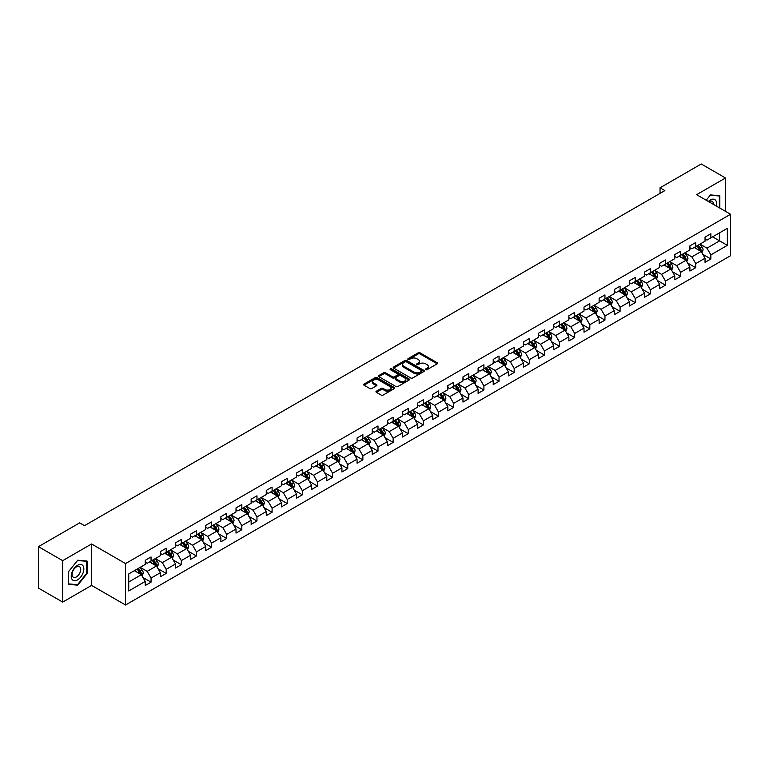 <?xml version="1.0" encoding="UTF-8"?>
<svg xmlns="http://www.w3.org/2000/svg" width="769" height="769" viewBox="0 0 769 769"><rect width="100%" height="100%" fill="white"/><g stroke="black" fill="none" stroke-linecap="round" stroke-linejoin="round"><path stroke-width="1.15" d="M425.747 369.678A0.942 0.548 0 0 0 427.083 369.678L437.196 363.833A1.346 0.779 0 0 0 437.59 363.285A1.346 0.779 0 0 0 437.196 362.737L420.057 352.846A1.346 0.779 0 0 0 418.153 352.846L408.041 358.681A0.942 0.548 0 0 0 409.377 359.45L410.684 358.7A4.306 2.49 0 0 1 416.779 358.7L418.201 359.527A4.306 2.49 0 0 1 419.461 361.286A4.306 2.49 0 0 1 418.201 363.045L416.894 363.795A0.942 0.548 0 0 0 418.23 364.564L419.538 363.814A4.306 2.49 0 0 1 425.632 363.814L427.055 364.631A4.306 2.49 0 0 1 428.314 366.39A4.306 2.49 0 0 1 427.055 368.149L425.747 368.909A0.942 0.548 0 0 0 425.747 369.678L425.747 368.909M376.358 391.21A1.346 0.779 0 0 0 375.964 391.757A1.346 0.779 0 0 0 376.358 392.305L381.174 395.083A1.346 0.779 0 0 0 383.077 395.083L394.305 388.595A1.346 0.779 0 0 0 394.699 388.047A1.346 0.779 0 0 0 394.305 387.499L377.175 377.608A1.346 0.779 0 0 0 375.272 377.608L364.035 384.087A1.346 0.779 0 0 0 363.641 384.644A1.346 0.779 0 0 0 364.035 385.192L369.841 388.547A1.346 0.779 0 0 0 371.744 388.547L376.55 385.769A1.346 0.779 0 0 0 376.945 385.221A1.346 0.779 0 0 0 376.55 384.673L373.676 383.01A3.605 2.076 0 0 1 372.619 381.539A3.605 2.076 0 0 1 374.839 379.617A3.605 2.076 0 0 1 378.761 380.069L390.046 386.576A3.605 2.076 0 0 1 391.104 388.047A3.605 2.076 0 0 1 388.883 389.97A3.605 2.076 0 0 1 384.952 389.518L383.077 388.432A1.346 0.779 0 0 0 381.174 388.432L376.358 391.21L376.358 392.305M91.598 543.971L62.693 560.659L38.45 546.663L38.45 588.102L62.693 602.098L91.598 585.411L125.549 605.011L125.549 563.571L91.598 543.971L91.598 585.411M725.503 211.36L725.503 177.995L696.608 194.672L730.55 214.272L125.549 563.571M725.503 177.995L701.261 163.989L660.042 187.79L660.042 193.384M38.45 546.663L79.668 522.862L84.523 525.66L664.887 190.587L660.042 187.79M410.781 377.992A1.346 0.779 0 0 0 412.684 377.992L423.911 371.504A1.346 0.779 0 0 0 424.305 370.956A1.346 0.779 0 0 0 423.911 370.408L406.782 360.517A1.346 0.779 0 0 0 404.879 360.517L393.641 366.996A1.346 0.779 0 0 0 393.247 367.544A1.346 0.779 0 0 0 393.641 368.101L410.781 377.992M390.729 369.879A0.942 0.548 0 0 1 391.69 370.014L391.69 368.889L409.108 378.954A1.346 0.779 0 0 1 409.502 379.502A1.346 0.779 0 0 1 409.108 380.049L397.881 386.538A1.346 0.779 0 0 1 395.977 386.538L378.838 376.647L378.838 375.541A1.346 0.779 0 0 0 378.444 376.099A1.346 0.779 0 0 0 378.838 376.647M378.838 375.541L383.644 372.773A1.346 0.779 0 0 1 385.548 372.773L392.498 376.781A1.346 0.779 0 0 0 394.401 376.781L397.592 374.936A1.346 0.779 0 0 0 397.986 374.388A1.346 0.779 0 0 0 397.592 373.84L390.354 369.668A0.942 0.548 0 0 1 391.69 368.889M125.549 605.011L730.55 255.712L730.55 214.272M142.957 577.49L151.051 582.162L151.051 578.077L160.365 572.703L160.365 576.788L166.181 573.424L166.181 569.339L175.495 563.965L175.495 568.051L181.311 564.696L181.311 560.601L190.625 555.228L190.625 559.313L196.441 555.958L196.441 551.873L205.756 546.49L205.756 550.585L211.571 547.22L211.571 543.135L220.886 537.762L220.886 541.847L226.701 538.483L226.701 534.397L236.016 529.024L236.016 533.109L241.831 529.754L241.831 525.66L251.146 520.286L251.146 524.371L256.961 521.017L256.961 516.931L266.276 511.548L266.276 515.643L272.091 512.279L272.091 508.194L281.406 502.82L281.406 506.906L287.222 503.541L287.222 499.456L296.536 494.083L296.536 498.168L302.352 494.813L302.352 490.718L311.666 485.345L311.666 489.43L317.482 486.075L317.482 481.99L326.796 476.617L326.796 480.702L332.612 477.338L332.612 473.252L341.926 467.879L341.926 471.964L347.742 468.609L347.742 464.514L357.056 459.141L357.056 463.226L362.872 459.872L362.872 455.786L372.186 450.403L372.186 454.498L378.002 451.134L378.002 447.049L387.316 441.675L387.316 445.76L393.132 442.396L393.132 438.311L402.447 432.937L402.447 437.023L408.262 433.668L408.262 429.573L417.577 424.2L417.577 428.285L423.392 424.93L423.392 420.845L432.707 415.462L432.707 419.557L438.522 416.192L438.522 412.107L447.837 406.734L447.837 410.819L453.652 407.455L453.652 403.369L462.967 397.996L462.967 402.081L468.782 398.727L468.782 394.632L478.097 389.258L478.097 393.344L483.912 389.989L483.912 385.903L493.227 380.52L493.227 384.615L499.043 381.251L499.043 377.166L508.357 371.792L508.357 375.878L514.173 372.513L514.173 368.428L523.487 363.055L523.487 367.14L529.303 363.785L529.303 359.69L538.617 354.317L538.617 358.402L544.433 355.047L544.433 350.962L553.747 345.579L553.747 349.674L559.563 346.31L559.563 342.224L568.868 336.851L568.868 340.936L574.693 337.572L574.693 333.486L583.998 328.113L583.998 332.198L589.823 328.844L589.823 324.749L599.128 319.375L599.128 323.47L604.953 320.106L604.953 316.021L614.258 310.647L614.258 314.732L620.083 311.368L620.083 307.283L629.388 301.909L629.388 305.995L635.213 302.64L635.213 298.545L644.518 293.172L644.518 297.257L650.343 293.902L650.343 289.817L659.648 284.434L659.648 288.529L665.473 285.164L665.473 281.079L674.778 275.706L674.778 279.791L680.603 276.427L680.603 272.341L689.908 266.968L689.908 271.053L695.734 267.699L695.734 263.604L705.038 258.23L705.038 262.316L710.864 258.961L710.864 254.875L727.349 245.349L727.349 228.326L719.592 232.805L719.592 240.87L727.349 245.349M151.051 582.162L145.235 585.526L145.235 581.431L128.74 590.957L128.74 573.934L145.235 564.408L145.235 560.322L151.051 556.967L151.051 561.053L160.365 555.679L160.365 551.584L166.181 548.23L166.181 552.315L175.495 546.942L175.495 542.856L181.311 539.492L181.311 543.577L190.625 538.204L190.625 534.119L196.441 530.754L196.441 534.849L205.756 529.466L205.756 525.381L211.571 522.026L211.571 526.111L220.886 520.738L220.886 516.653L226.701 513.288L226.701 517.374L236.016 512L236.016 507.915L241.831 504.551L241.831 508.645L251.146 503.262L251.146 499.177L256.961 495.822L256.961 499.908L266.276 494.534L266.276 490.439L272.091 487.085L272.091 491.17L281.406 485.797L281.406 481.711L287.222 478.347L287.222 482.432L296.536 477.059L296.536 472.973L302.352 469.609L302.352 473.704L311.666 468.321L311.666 464.236L317.482 460.881L317.482 464.966L326.796 459.593L326.796 455.498L332.612 452.143L332.612 456.228L341.926 450.855L341.926 446.77L347.742 443.405L347.742 447.491L357.056 442.117L357.056 438.032L362.872 434.668L362.872 438.763L372.186 433.38L372.186 429.294L378.002 425.939L378.002 430.025L387.316 424.651L387.316 420.556L393.132 417.202L393.132 421.287L402.447 415.914L402.447 411.828L408.262 408.464L408.262 412.549L417.577 407.176L417.577 403.091L423.392 399.726L423.392 403.821L432.707 398.438L432.707 394.353L438.522 390.998L438.522 395.083L447.837 389.71L447.837 385.615L453.652 382.26L453.652 386.346L462.967 380.972L462.967 376.887L468.782 373.523L468.782 377.608L478.097 372.234L478.097 368.149L483.912 364.794L483.912 368.88L493.227 363.506L493.227 359.411L499.043 356.057L499.043 360.142L508.357 354.769L508.357 350.683L514.173 347.319L514.173 351.404L523.487 346.031L523.487 341.945L529.303 338.581L529.303 342.676L538.617 337.293L538.617 333.208L544.433 329.853L544.433 333.938L553.747 328.565L553.747 324.47L559.563 321.115L559.563 325.2L568.868 319.827L568.868 315.742L574.693 312.377L574.693 316.463L583.998 311.089L583.998 307.004L589.823 303.64L589.823 307.735L599.128 302.352L599.128 298.266L604.953 294.912L604.953 298.997L614.258 293.623L614.258 289.529L620.083 286.174L620.083 290.259L629.388 284.886L629.388 280.8L635.213 277.436L635.213 281.521L644.518 276.148L644.518 272.063L650.343 268.698L650.343 272.793L659.648 267.41L659.648 263.325L665.473 259.97L665.473 264.055L674.778 258.682L674.778 254.587L680.603 251.232L680.603 255.318L689.908 249.944L689.908 245.859L695.734 242.495L695.734 246.58L705.038 241.206L705.038 237.121L710.864 233.757L710.864 237.852L727.349 228.326M149.503 561.947L156.482 565.984L147.177 571.357L140.189 567.32M145.235 562.168L147.177 563.293L151.051 561.053M147.177 571.357L151.051 578.077M156.482 565.984L160.365 572.703M164.633 553.209L171.612 557.246L162.307 562.62L155.319 558.592M160.365 553.44L162.307 554.555L166.181 552.315M162.307 562.62L166.181 569.339M171.612 557.246L175.495 563.965M179.763 544.481L186.742 548.508L177.437 553.882L170.449 549.854M175.495 544.702L177.437 545.817L181.311 543.577M177.437 553.882L181.311 560.601M186.742 548.508L190.625 555.228M194.893 535.743L201.872 539.771L192.567 545.154L185.579 541.116M190.625 535.964L192.567 537.089L196.441 534.849M192.567 545.154L196.441 551.873M201.872 539.771L205.756 546.49M210.024 527.005L217.002 531.043L207.697 536.416L200.709 532.379M205.756 527.226L207.697 528.351L211.571 526.111M207.697 536.416L211.571 543.135M217.002 531.043L220.886 537.762M225.154 518.268L232.132 522.305L222.818 527.678L215.839 523.651M220.886 518.498L222.818 519.613L226.701 517.374M222.818 527.678L226.701 534.397M232.132 522.305L236.016 529.024M240.284 509.539L247.262 513.567L237.948 518.94L230.969 514.913M236.016 509.76L237.948 510.885L241.831 508.645M237.948 518.94L241.831 525.66M247.262 513.567L251.146 520.286M255.414 500.802L262.392 504.829L253.078 510.212L246.099 506.175M251.146 501.023L253.078 502.147L256.961 499.908M253.078 510.212L256.961 516.931M262.392 504.829L266.276 511.548M270.544 492.064L277.522 496.101L268.208 501.475L261.229 497.437M266.276 492.295L268.208 493.41L272.091 491.17M268.208 501.475L272.091 508.194M277.522 496.101L281.406 502.82M285.674 483.336L292.653 487.363L283.338 492.737L276.359 488.709M281.406 483.557L283.338 484.672L287.222 482.432M283.338 492.737L287.222 499.456M292.653 487.363L296.536 494.083M300.804 474.598L307.783 478.626L298.468 483.999L291.489 479.971M296.536 474.819L298.468 475.944L302.352 473.704M298.468 483.999L302.352 490.718M307.783 478.626L311.666 485.345M315.934 465.86L322.913 469.888L313.598 475.271L306.62 471.234M311.666 466.081L313.598 467.206L317.482 464.966M313.598 475.271L317.482 481.99M322.913 469.888L326.796 476.617M331.064 457.122L338.043 461.16L328.728 466.533L321.75 462.505M326.796 457.353L328.728 458.468L332.612 456.228M328.728 466.533L332.612 473.252M338.043 461.16L341.926 467.879M346.194 448.394L353.173 452.422L343.858 457.795L336.88 453.768M341.926 448.615L343.858 449.73L347.742 447.491M343.858 457.795L347.742 464.514M353.173 452.422L357.056 459.141M361.324 439.657L368.303 443.684L358.988 449.058L352.01 445.03M357.056 439.878L358.988 441.002L362.872 438.763M358.988 449.058L362.872 455.786M368.303 443.684L372.186 450.403M376.454 430.919L383.433 434.956L374.118 440.329L367.14 436.292M372.186 431.14L374.118 432.265L378.002 430.025M374.118 440.329L378.002 447.049M383.433 434.956L387.316 441.675M391.584 422.181L398.563 426.218L389.249 431.592L382.27 427.564M387.316 422.412L389.249 423.527L393.132 421.287M389.249 431.592L393.132 438.311M398.563 426.218L402.447 432.937M406.714 413.453L413.693 417.48L404.379 422.854L397.4 418.826M402.447 413.674L404.379 414.789L408.262 412.549M404.379 422.854L408.262 429.573M413.693 417.48L417.577 424.2M421.845 404.715L428.823 408.743L419.509 414.126L412.53 410.088M417.577 404.936L419.509 406.061L423.392 403.821M419.509 414.126L423.392 420.845M428.823 408.743L432.707 415.462M436.975 395.977L443.953 400.015L434.639 405.388L427.66 401.351M432.707 396.198L434.639 397.323L438.522 395.083M434.639 405.388L438.522 412.107M443.953 400.015L447.837 406.734M452.095 387.24L459.083 391.277L449.769 396.65L442.79 392.623M447.837 387.47L449.769 388.585L453.652 386.346M449.769 396.65L453.652 403.369M459.083 391.277L462.967 397.996M467.225 378.511L474.213 382.539L464.899 387.912L457.92 383.885M462.967 378.733L464.899 379.857L468.782 377.608M464.899 387.912L468.782 394.632M474.213 382.539L478.097 389.258M482.355 369.774L489.344 373.801L480.029 379.184L473.05 375.147M478.097 369.995L480.029 371.119L483.912 368.88M480.029 379.184L483.912 385.903M489.344 373.801L493.227 380.52M497.485 361.036L504.474 365.073L495.159 370.447L488.18 366.409M493.227 361.267L495.159 362.382L499.043 360.142M495.159 370.447L499.043 377.166M504.474 365.073L508.357 371.792M512.615 352.298L519.604 356.335L510.289 361.709L503.311 357.681M508.357 352.529L510.289 353.644L514.173 351.404M510.289 361.709L514.173 368.428M519.604 356.335L523.487 363.055M527.745 343.57L534.734 347.598L525.419 352.971L518.441 348.943M523.487 343.791L525.419 344.916L529.303 342.676M525.419 352.971L529.303 359.69M534.734 347.598L538.617 354.317M542.876 334.832L549.864 338.86L540.549 344.243L533.571 340.206M538.617 335.053L540.549 336.178L544.433 333.938M540.549 344.243L544.433 350.962M549.864 338.86L553.747 345.579M558.006 326.094L564.994 330.132L555.679 335.505L548.701 331.477M553.747 326.325L555.679 327.44L559.563 325.2M555.679 335.505L559.563 342.224M564.994 330.132L568.868 336.851M573.136 317.366L580.124 321.394L570.809 326.767L563.831 322.74M568.868 317.587L570.809 318.702L574.693 316.463M570.809 326.767L574.693 333.486M580.124 321.394L583.998 328.113M588.266 308.629L595.254 312.656L585.94 318.03L578.961 314.002M583.998 308.85L585.94 309.974L589.823 307.735M585.94 318.03L589.823 324.749M595.254 312.656L599.128 319.375M603.396 299.891L610.384 303.928L601.07 309.301L594.091 305.264M599.128 300.112L601.07 301.237L604.953 298.997M601.07 309.301L604.953 316.021M610.384 303.928L614.258 310.647M618.526 291.153L625.514 295.19L616.2 300.564L609.221 296.536M614.258 291.384L616.2 292.499L620.083 290.259M616.2 300.564L620.083 307.283M625.514 295.19L629.388 301.909M633.656 282.425L640.644 286.452L631.33 291.826L624.351 287.798M629.388 282.646L631.33 283.761L635.213 281.521M631.33 291.826L635.213 298.545M640.644 286.452L644.518 293.172M648.786 273.687L655.774 277.715L646.46 283.098L639.481 279.06M644.518 273.908L646.46 275.033L650.343 272.793M646.46 283.098L650.343 289.817M655.774 277.715L659.648 284.434M663.916 264.949L670.904 268.987L661.59 274.36L654.611 270.323M659.648 265.17L661.59 266.295L665.473 264.055M661.59 274.36L665.473 281.079M670.904 268.987L674.778 275.706M679.046 256.212L686.035 260.249L676.72 265.622L669.741 261.595M674.778 256.442L676.72 257.557L680.603 255.318M676.72 265.622L680.603 272.341M686.035 260.249L689.908 266.968M694.176 247.483L701.165 251.511L691.85 256.884L684.871 252.857M689.908 247.705L691.85 248.82L695.734 246.58M691.85 256.884L695.734 263.604M701.165 251.511L705.038 258.23M712.603 236.842L719.592 240.87L706.98 248.156L700.001 244.119M705.038 238.967L706.98 240.091L710.864 237.852M706.98 248.156L710.864 254.875M62.693 560.659L62.693 602.098M128.74 581.998L141.352 574.712L134.373 570.685M141.352 574.712L145.235 581.431M702.76 254.279L710.864 258.961M687.63 263.017L695.734 267.699M672.5 271.755L680.603 276.427M657.37 280.493L665.473 285.164M642.24 289.221L650.343 293.902M627.11 297.959L635.213 302.64M611.98 306.696L620.083 311.368M596.85 315.434L604.953 320.106M581.72 324.162L589.823 328.844M566.59 332.9L574.693 337.572M551.46 341.638L559.563 346.31M536.329 350.376L544.433 355.047M521.199 359.104L529.303 363.785M506.069 367.842L514.173 372.513M490.939 376.579L499.043 381.251M475.809 385.307L483.912 389.989M460.679 394.045L468.782 398.727M445.549 402.783L453.652 407.455M430.419 411.521L438.522 416.192M415.289 420.249L423.392 424.93M400.159 428.987L408.262 433.668M385.038 437.724L393.132 442.396M369.908 446.462L378.002 451.134M354.778 455.19L362.872 459.872M339.648 463.928L347.742 468.609M324.518 472.666L332.612 477.338M309.388 481.404L317.482 486.075M294.258 490.132L302.352 494.813M279.128 498.87L287.222 503.541M263.998 507.607L272.091 512.279M248.868 516.345L256.961 521.017M233.738 525.073L241.831 529.754M218.607 533.811L226.701 538.483M203.477 542.549L211.571 547.22M188.347 551.277L196.441 555.958M173.217 560.015L181.311 564.696M158.087 568.752L166.181 573.424M719.832 208.091L719.832 195.749L710.469 194.913L706.202 200.219M68.374 584.344L77.727 585.18L87.089 573.539L87.089 561.053L77.727 560.216L68.374 571.867L68.374 584.344M86.609 573.251L87.089 573.539M76.737 584.603L77.727 585.18M426.122 369.812L427.055 369.274A4.306 2.49 0 0 0 428.314 367.515L428.314 366.39M419.461 361.286L419.461 362.401A4.306 2.49 0 0 1 418.201 364.16L417.269 364.698M437.196 362.737L437.196 363.833L420.057 353.961A1.346 0.779 0 0 0 418.153 353.961L408.416 359.584M423.911 370.408L423.911 371.504L406.782 361.632A1.346 0.779 0 0 0 404.879 361.632L393.661 368.111M421.537 371.34A0.942 0.548 0 0 0 421.537 370.571L406.493 361.882A0.942 0.548 0 0 0 405.157 361.882L403.783 362.68A4.306 2.49 0 0 0 402.514 364.439A4.306 2.49 0 0 0 403.783 366.198L414.058 372.138A4.306 2.49 0 0 0 420.153 372.138L421.537 371.34L421.537 372.456A0.942 0.548 0 0 0 421.806 372.071L421.806 370.956M402.514 364.439L402.514 365.563A4.306 2.49 0 0 0 403.783 367.322L403.783 366.198M421.537 372.456L420.153 373.253A4.306 2.49 0 0 1 414.058 373.253L403.783 367.322M378.857 376.656L383.644 373.888L383.644 372.773M397.986 374.388L397.986 375.512A1.346 0.779 0 0 1 397.592 376.06L394.401 377.906A1.346 0.779 0 0 1 392.498 377.906L385.548 373.888A1.346 0.779 0 0 0 383.644 373.888M391.69 370.014L409.089 380.059M399.707 380.943A3.605 2.076 0 0 0 403.638 381.395A3.605 2.076 0 0 0 405.859 379.473A3.605 2.076 0 0 0 404.802 378.002L400.832 375.714A1.346 0.779 0 0 0 398.928 375.714L395.737 377.55A1.346 0.779 0 0 0 395.343 378.098A1.346 0.779 0 0 0 395.737 378.646L399.707 380.943L399.707 382.068A3.605 2.076 0 0 0 403.638 382.52A3.605 2.076 0 0 0 405.859 380.597L405.859 379.473M395.343 378.098L395.343 379.223A1.346 0.779 0 0 0 395.737 379.771L395.737 378.646M399.707 382.068L395.737 379.771M391.104 388.047L391.104 389.172A3.605 2.076 0 0 1 388.883 391.094A3.605 2.076 0 0 1 384.952 390.642L383.077 389.556A1.346 0.779 0 0 0 381.174 389.556L376.377 392.315M372.619 381.539L372.619 382.654A3.605 2.076 0 0 0 373.676 384.125L373.676 383.01M376.531 385.778L373.676 384.125M394.305 387.499L394.305 388.595L377.175 378.723A1.346 0.779 0 0 0 375.272 378.723L364.054 385.202M701.934 252.838L703.087 249.935A3.634 2.096 -120 0 0 701.924 246.839L699.925 244.167M696.435 248.781L695.07 246.964M696.916 245.897L698.915 248.57A3.634 2.096 60 0 1 699.953 250.761L701.117 250.088A3.634 2.096 -120 0 0 700.078 247.897L698.079 245.234M697.166 245.753L699.386 248.723A1.855 1.067 60 0 1 699.723 249.281L701.117 250.088M718.746 195.643L719.351 195.999L719.351 207.803M706.221 200.228L710.277 195.182L719.351 195.999M716.285 206.034A8.911 5.143 120 0 0 714.737 199.555A8.911 5.143 120 0 0 708.355 201.459M713.44 204.4A6.104 3.528 120 0 0 712.181 201.324A6.104 3.528 120 0 0 708.893 201.776M77.534 579.864A8.911 5.143 120 0 0 83.84 568.945A8.911 5.143 120 0 0 77.534 565.311A8.911 5.143 120 0 0 71.229 576.231A8.911 5.143 120 0 0 77.534 579.864M76.391 576.904A6.104 3.528 120 0 0 80.38 571.53A6.104 3.528 120 0 0 79.438 566.638A6.104 3.528 120 0 0 76.391 566.945A6.104 3.528 120 0 0 72.401 572.319A6.104 3.528 120 0 0 73.334 577.211A6.104 3.528 120 0 0 76.391 576.904M68.47 571.78L77.534 560.495L86.609 561.303L86.609 573.395L77.534 584.68L68.47 583.873L68.451 571.771M86.003 560.957L86.609 561.303M686.804 261.575L687.957 258.672A3.634 2.096 -120 0 0 686.794 255.577L684.794 252.905M681.305 257.519L679.94 255.702M681.786 254.635L683.785 257.307A3.634 2.096 60 0 1 684.823 259.499L685.986 258.826A3.634 2.096 -120 0 0 684.948 256.635L682.949 253.962M682.036 254.491L684.256 257.452A1.855 1.067 60 0 1 684.593 258.019L685.986 258.826M671.673 270.313L672.827 267.401A3.634 2.096 -120 0 0 671.664 264.305L669.664 261.633M666.175 266.247L664.81 264.44M666.656 263.373L668.655 266.045A3.634 2.096 60 0 1 669.693 268.227L670.856 267.554A3.634 2.096 -120 0 0 669.818 265.372L667.819 262.7M666.906 263.229L669.126 266.189A1.855 1.067 60 0 1 669.463 266.756L670.856 267.554M656.543 279.041L657.697 276.138A3.634 2.096 -120 0 0 656.534 273.043L654.534 270.371M651.045 274.985L649.68 273.168M651.526 272.111L653.525 274.783A3.634 2.096 60 0 1 654.563 276.965L655.726 276.292A3.634 2.096 -120 0 0 654.688 274.11L652.689 271.438M651.776 271.957L653.996 274.927A1.855 1.067 60 0 1 654.332 275.485L655.726 276.292M641.413 287.779L642.567 284.876A3.634 2.096 -120 0 0 641.404 281.781L639.404 279.109M635.915 283.723L634.55 281.906M636.396 280.839L638.395 283.511A3.634 2.096 60 0 1 639.433 285.703L640.596 285.03A3.634 2.096 -120 0 0 639.558 282.838L637.559 280.166M636.645 280.695L638.866 283.665A1.855 1.067 60 0 1 639.202 284.222L640.596 285.03M626.283 296.517L627.437 293.604A3.634 2.096 -120 0 0 626.274 290.509L624.274 287.846M620.785 292.46L619.42 290.644M621.265 289.577L623.265 292.249A3.634 2.096 60 0 1 624.303 294.44L625.466 293.768A3.634 2.096 -120 0 0 624.428 291.576L622.429 288.904M621.515 289.432L623.736 292.393A1.855 1.067 60 0 1 624.072 292.96L625.466 293.768M611.153 305.255L612.307 302.342A3.634 2.096 -120 0 0 611.144 299.247L609.144 296.574M605.655 301.188L604.29 299.372M606.135 298.314L608.135 300.987A3.634 2.096 60 0 1 609.173 303.169L610.336 302.496A3.634 2.096 -120 0 0 609.298 300.314L607.299 297.641M606.385 298.17L608.606 301.131A1.855 1.067 60 0 1 608.942 301.698L610.336 302.496M596.023 313.983L597.177 311.08A3.634 2.096 -120 0 0 596.013 307.984L594.014 305.312M590.525 309.926L589.16 308.109M591.005 307.052L593.005 309.724A3.634 2.096 60 0 1 594.043 311.906L595.206 311.234A3.634 2.096 -120 0 0 594.168 309.051L592.168 306.379M591.255 306.898L593.476 309.869A1.855 1.067 60 0 1 593.812 310.426L595.206 311.234M580.893 322.72L582.046 319.817A3.634 2.096 -120 0 0 580.883 316.722L578.884 314.05M575.395 318.664L574.03 316.847M575.875 315.78L577.875 318.453A3.634 2.096 60 0 1 578.913 320.644L580.076 319.971A3.634 2.096 -120 0 0 579.038 317.78L577.038 315.107M576.125 315.636L578.346 318.597A1.855 1.067 60 0 1 578.682 319.164L580.076 319.971M565.763 331.458L566.916 328.546A3.634 2.096 -120 0 0 565.753 325.45L563.754 322.778M560.265 327.402L558.9 325.585M560.745 324.518L562.745 327.19A3.634 2.096 60 0 1 563.783 329.372L564.955 328.709A3.634 2.096 -120 0 0 563.908 326.517L561.908 323.845M560.995 324.374L563.216 327.334A1.855 1.067 60 0 1 563.552 327.902L564.955 328.709M550.633 340.196L551.786 337.283A3.634 2.096 -120 0 0 550.623 334.188L548.624 331.516M545.134 336.13L543.77 334.313M545.615 333.256L547.615 335.928A3.634 2.096 60 0 1 548.653 338.11L549.825 337.437A3.634 2.096 -120 0 0 548.778 335.255L546.778 332.583M545.865 333.112L548.086 336.072A1.855 1.067 60 0 1 548.422 336.63L549.825 337.437M535.503 348.924L536.656 346.021A3.634 2.096 -120 0 0 535.493 342.926L533.494 340.254M530.004 344.868L528.639 343.051M530.485 341.984L532.484 344.656A3.634 2.096 60 0 1 533.523 346.848L534.695 346.175A3.634 2.096 -120 0 0 533.648 343.993L531.648 341.321M530.735 341.84L532.955 344.81A1.855 1.067 60 0 1 533.292 345.368L534.695 346.175M520.373 357.662L521.526 354.759A3.634 2.096 -120 0 0 520.363 351.664L518.364 348.991M514.874 353.605L513.509 351.789M515.355 350.722L517.354 353.394A3.634 2.096 60 0 1 518.393 355.586L519.565 354.913A3.634 2.096 -120 0 0 518.517 352.721L516.518 350.049M515.605 350.577L517.825 353.538A1.855 1.067 60 0 1 518.162 354.105L519.565 354.913M505.243 366.4L506.396 363.487A3.634 2.096 -120 0 0 505.233 360.392L503.234 357.72M499.744 362.334L498.379 360.526M500.225 359.459L502.224 362.132A3.634 2.096 60 0 1 503.262 364.314L504.435 363.641A3.634 2.096 -120 0 0 503.387 361.459L501.388 358.787M500.475 359.315L502.695 362.276A1.855 1.067 60 0 1 503.032 362.843L504.435 363.641M490.113 375.128L491.266 372.225A3.634 2.096 -120 0 0 490.103 369.13L488.104 366.457M484.614 371.071L483.249 369.255M485.095 368.197L487.094 370.869A3.634 2.096 60 0 1 488.132 373.052L489.305 372.379A3.634 2.096 -120 0 0 488.257 370.197L486.258 367.524M485.345 368.043L487.565 371.014A1.855 1.067 60 0 1 487.902 371.571L489.305 372.379M474.982 383.866L476.136 380.963A3.634 2.096 -120 0 0 474.973 377.867L472.973 375.195M469.484 379.809L468.119 377.992M469.965 376.925L471.964 379.598A3.634 2.096 60 0 1 473.002 381.789L474.175 381.116A3.634 2.096 -120 0 0 473.127 378.934L471.128 376.262M470.215 376.781L472.435 379.751A1.855 1.067 60 0 1 472.772 380.309L474.175 381.116M459.852 392.603L461.006 389.7A3.634 2.096 -120 0 0 459.843 386.605L457.843 383.933M454.354 388.547L452.989 386.73M454.835 385.663L456.834 388.335A3.634 2.096 60 0 1 457.872 390.527L459.045 389.854A3.634 2.096 -120 0 0 457.997 387.663L455.998 384.99M455.085 385.519L457.305 388.48A1.855 1.067 60 0 1 457.642 389.047L459.045 389.854M444.722 401.341L445.876 398.429A3.634 2.096 -120 0 0 444.713 395.333L442.713 392.661M439.224 397.275L437.859 395.468M439.705 394.401L441.704 397.073A3.634 2.096 60 0 1 442.742 399.255L443.915 398.582A3.634 2.096 -120 0 0 442.867 396.4L440.868 393.728M439.955 394.257L442.175 397.217A1.855 1.067 60 0 1 442.511 397.784L443.915 398.582M429.592 410.069L430.746 407.166A3.634 2.096 -120 0 0 429.583 404.071L427.583 401.399M424.094 406.013L422.729 404.196M424.575 403.139L426.574 405.811A3.634 2.096 60 0 1 427.622 407.993L428.785 407.32A3.634 2.096 -120 0 0 427.737 405.138L425.738 402.466M424.824 402.985L427.045 405.955A1.855 1.067 60 0 1 427.381 406.513L428.785 407.32M414.462 418.807L415.616 415.904A3.634 2.096 -120 0 0 414.453 412.809L412.453 410.137M408.964 414.751L407.599 412.934M409.444 411.867L411.444 414.539A3.634 2.096 60 0 1 412.492 416.731L413.655 416.058A3.634 2.096 -120 0 0 412.607 413.866L410.608 411.194M409.694 411.723L411.915 414.693A1.855 1.067 60 0 1 412.251 415.25L413.655 416.058M399.332 427.545L400.486 424.642A3.634 2.096 -120 0 0 399.322 421.547L397.323 418.874M393.834 423.488L392.469 421.672M394.314 420.605L396.314 423.277A3.634 2.096 60 0 1 397.362 425.468L398.525 424.796A3.634 2.096 -120 0 0 397.477 422.604L395.477 419.932M394.564 420.46L396.785 423.421A1.855 1.067 60 0 1 397.121 423.988L398.525 424.796M384.202 436.283L385.356 433.37A3.634 2.096 -120 0 0 384.192 430.275L382.193 427.602M378.704 432.216L377.339 430.409M379.184 429.342L381.184 432.015A3.634 2.096 60 0 1 382.231 434.197L383.395 433.524A3.634 2.096 -120 0 0 382.347 431.342L380.347 428.669M379.434 429.198L381.655 432.159A1.855 1.067 60 0 1 381.991 432.726L383.395 433.524M369.072 445.011L370.225 442.108A3.634 2.096 -120 0 0 369.062 439.012L367.063 436.34M363.574 440.954L362.209 439.137M364.054 438.08L366.054 440.752A3.634 2.096 60 0 1 367.101 442.934L368.264 442.262A3.634 2.096 -120 0 0 367.217 440.079L365.217 437.407M364.304 437.926L366.525 440.897A1.855 1.067 60 0 1 366.861 441.454L368.264 442.262M353.942 453.748L355.095 450.845A3.634 2.096 -120 0 0 353.932 447.75L351.933 445.078M348.444 449.692L347.079 447.875M348.924 446.808L350.924 449.481A3.634 2.096 60 0 1 351.971 451.672L353.134 450.999A3.634 2.096 -120 0 0 352.087 448.808L350.087 446.135M349.174 446.664L351.395 449.634A1.855 1.067 60 0 1 351.731 450.192L353.134 450.999M338.812 462.486L339.965 459.574A3.634 2.096 -120 0 0 338.802 456.478L336.803 453.806M333.313 458.43L331.948 456.613M333.794 455.546L335.793 458.218A3.634 2.096 60 0 1 336.841 460.4L338.004 459.737A3.634 2.096 -120 0 0 336.957 457.545L334.957 454.873M334.044 455.402L336.264 458.362A1.855 1.067 60 0 1 336.601 458.93L338.004 459.737M323.682 471.224L324.835 468.311A3.634 2.096 -120 0 0 323.672 465.216L321.673 462.544M318.183 467.158L316.818 465.341M318.664 464.284L320.663 466.956A3.634 2.096 60 0 1 321.711 469.138L322.874 468.465A3.634 2.096 -120 0 0 321.827 466.283L319.827 463.611M318.914 464.14L321.134 467.1A1.855 1.067 60 0 1 321.471 467.658L322.874 468.465M308.552 479.952L309.705 477.049A3.634 2.096 -120 0 0 308.542 473.954L306.543 471.282M303.053 475.896L301.688 474.079M303.534 473.022L305.533 475.694A3.634 2.096 60 0 1 306.581 477.876L307.744 477.203A3.634 2.096 -120 0 0 306.696 475.021L304.697 472.349M303.784 472.868L306.004 475.838A1.855 1.067 60 0 1 306.341 476.396L307.744 477.203M293.422 488.69L294.575 485.787A3.634 2.096 -120 0 0 293.412 482.692L291.413 480.019M287.923 484.633L286.558 482.817M288.404 481.75L290.403 484.422A3.634 2.096 60 0 1 291.451 486.614L292.614 485.941A3.634 2.096 -120 0 0 291.566 483.749L289.567 481.077M288.654 481.605L290.874 484.566A1.855 1.067 60 0 1 291.211 485.133L292.614 485.941M278.291 497.428L279.445 494.515A3.634 2.096 -120 0 0 278.282 491.42L276.282 488.748M272.793 493.371L271.428 491.554M273.274 490.487L275.273 493.16A3.634 2.096 60 0 1 276.321 495.342L277.484 494.678A3.634 2.096 -120 0 0 276.436 492.487L274.437 489.815M273.524 490.343L275.744 493.304A1.855 1.067 60 0 1 276.081 493.871L277.484 494.678M263.161 506.156L264.315 503.253A3.634 2.096 -120 0 0 263.152 500.158L261.152 497.485M257.663 502.099L256.298 500.283M258.144 499.225L260.143 501.897A3.634 2.096 60 0 1 261.191 504.079L262.354 503.407A3.634 2.096 -120 0 0 261.306 501.225L259.307 498.552M258.394 499.081L260.614 502.042A1.855 1.067 60 0 1 260.951 502.599L262.354 503.407M248.031 514.894L249.185 511.991A3.634 2.096 -120 0 0 248.022 508.895L246.022 506.223M242.533 510.837L241.168 509.02M243.014 507.953L245.013 510.626A3.634 2.096 60 0 1 246.061 512.817L247.224 512.144A3.634 2.096 -120 0 0 246.176 509.962L244.177 507.29M243.264 507.809L245.494 510.779A1.855 1.067 60 0 1 245.83 511.337L247.224 512.144M232.901 523.631L234.055 520.728A3.634 2.096 -120 0 0 232.892 517.633L230.892 514.961M227.403 519.575L226.038 517.758M227.884 516.691L229.883 519.363A3.634 2.096 60 0 1 230.931 521.555L232.094 520.882A3.634 2.096 -120 0 0 231.046 518.691L229.047 516.018M228.133 516.547L230.364 519.508A1.855 1.067 60 0 1 230.7 520.075L232.094 520.882M217.771 532.369L218.925 529.457A3.634 2.096 -120 0 0 217.762 526.361L215.762 523.689M212.273 528.303L210.908 526.496M212.753 525.429L214.753 528.101A3.634 2.096 60 0 1 215.801 530.283L216.964 529.61A3.634 2.096 -120 0 0 215.916 527.428L213.917 524.756M213.003 525.285L215.233 528.245A1.855 1.067 60 0 1 215.57 528.812L216.964 529.61M202.641 541.097L203.795 538.194A3.634 2.096 -120 0 0 202.632 535.099L200.632 532.427M197.143 537.041L195.778 535.224M197.623 534.167L199.623 536.839A3.634 2.096 60 0 1 200.671 539.021L201.834 538.348A3.634 2.096 -120 0 0 200.786 536.166L198.787 533.494M197.883 534.013L200.103 536.983A1.855 1.067 60 0 1 200.44 537.541L201.834 538.348M187.511 549.835L188.665 546.932A3.634 2.096 -120 0 0 187.501 543.837L185.502 541.165M182.013 545.779L180.648 543.962M182.493 542.895L184.493 545.567A3.634 2.096 60 0 1 185.54 547.759L186.704 547.086A3.634 2.096 -120 0 0 185.656 544.894L183.656 542.232M182.753 542.751L184.973 545.721A1.855 1.067 60 0 1 185.31 546.278L186.704 547.086M172.381 558.573L173.534 555.67A3.634 2.096 -120 0 0 172.371 552.575L170.372 549.902M166.883 554.516L165.518 552.7M167.363 551.633L169.363 554.305A3.634 2.096 60 0 1 170.41 556.496L171.574 555.824A3.634 2.096 -120 0 0 170.535 553.632L168.526 550.96M167.623 551.488L169.843 554.449A1.855 1.067 60 0 1 170.18 555.016L171.574 555.824M157.251 567.311L158.404 564.398A3.634 2.096 -120 0 0 157.241 561.303L155.242 558.63M151.753 563.244L150.388 561.437M152.233 560.37L154.233 563.043A3.634 2.096 60 0 1 155.28 565.225L156.443 564.552A3.634 2.096 -120 0 0 155.405 562.37L153.396 559.697M152.493 560.226L154.713 563.187A1.855 1.067 60 0 1 155.05 563.754L156.443 564.552M142.121 576.039L143.274 573.136A3.634 2.096 -120 0 0 142.111 570.04L140.112 567.368M136.622 571.982L135.257 570.165M137.103 569.108L139.102 571.78A3.634 2.096 60 0 1 140.15 573.962L141.313 573.289A3.634 2.096 -120 0 0 140.275 571.107L138.266 568.435M137.363 568.954L139.583 571.925A1.855 1.067 60 0 1 139.92 572.482L141.313 573.289M427.055 369.274L427.055 368.149M416.894 364.564L416.894 363.795M418.201 364.16L418.201 363.045M408.041 359.45L408.041 358.681M418.153 353.961L418.153 352.846M420.057 353.961L420.057 352.846M393.641 368.101L393.641 366.996M404.879 361.632L404.879 360.517M406.782 361.632L406.782 360.517M414.058 373.253L414.058 372.138M420.153 373.253L420.153 372.138M385.548 373.888L385.548 372.773M392.498 377.906L392.498 376.781M394.401 377.906L394.401 376.781M397.592 376.06L397.592 374.936M409.108 380.049L409.108 378.954M381.174 389.556L381.174 388.432M383.077 389.556L383.077 388.432M384.952 390.642L384.952 389.518M376.55 385.769L376.55 384.673M364.035 385.192L364.035 384.087M375.272 378.723L375.272 377.608M377.175 378.723L377.175 377.608M700.799 251.309L703.058 250.002M700.078 247.897L701.924 246.839M697.493 249.396L698.915 248.57M685.679 260.037L687.928 258.74M684.948 256.635L686.794 255.577M682.363 258.134L683.785 257.307M670.549 268.775L672.798 267.477M669.818 265.372L671.664 264.305M667.232 266.862L668.655 266.045M655.419 277.513L657.668 276.206M654.688 274.11L656.534 273.043M652.102 275.6L653.525 274.783M640.289 286.241L642.538 284.943M639.558 282.838L641.404 281.781M636.972 284.338L638.395 283.511M625.159 294.979L627.408 293.681M624.428 291.576L626.274 290.509M621.842 293.066L623.265 292.249M610.028 303.717L612.278 302.419M609.298 300.314L611.144 299.247M606.712 301.804L608.135 300.987M594.898 312.454L597.148 311.147M594.168 309.051L596.013 307.984M591.582 310.541L593.005 309.724M579.768 321.182L582.018 319.885M579.038 317.78L580.883 316.722M576.452 319.279L577.875 318.453M564.638 329.92L566.888 328.623M563.908 326.517L565.753 325.45M561.322 328.007L562.745 327.19M549.508 338.658L551.758 337.351M548.778 335.255L550.623 334.188M546.192 336.745L547.615 335.928M534.378 347.396L536.627 346.088M533.648 343.993L535.493 342.926M531.062 345.483L532.484 344.656M519.248 356.124L521.497 354.826M518.517 352.721L520.363 351.664M515.932 354.221L517.354 353.394M504.118 364.862L506.367 363.564M503.387 361.459L505.233 360.392M500.802 362.949L502.224 362.132M488.988 373.599L491.237 372.292M488.257 370.197L490.103 369.13M485.672 371.687L487.094 370.869M473.858 382.337L476.107 381.03M473.127 378.934L474.973 377.867M470.541 380.424L471.964 379.598M458.728 391.065L460.977 389.768M457.997 387.663L459.843 386.605M455.411 389.162L456.834 388.335M443.598 399.803L445.847 398.505M442.867 396.4L444.713 395.333M440.281 397.89L441.704 397.073M428.468 408.541L430.717 407.234M427.737 405.138L429.583 404.071M425.151 406.628L426.574 405.811M413.338 417.279L415.587 415.971M412.607 413.866L414.453 412.809M410.021 415.366L411.444 414.539M398.207 426.007L400.457 424.709M397.477 422.604L399.322 421.547M394.891 424.094L396.314 423.277M383.077 434.745L385.327 433.447M382.347 431.342L384.192 430.275M379.761 432.832L381.184 432.015M367.947 443.482L370.197 442.175M367.217 440.079L369.062 439.012M364.631 441.569L366.054 440.752M352.817 452.21L355.067 450.913M352.087 448.808L353.932 447.75M349.501 450.307L350.924 449.481M337.687 460.948L339.936 459.651M336.957 457.545L338.802 456.478M334.371 459.035L335.793 458.218M322.557 469.686L324.806 468.379M321.827 466.283L323.672 465.216M319.241 467.773L320.663 466.956M307.427 478.424L309.676 477.116M306.696 475.021L308.542 473.954M304.111 476.511L305.533 475.694M292.297 487.152L294.546 485.854M291.566 483.749L293.412 482.692M288.981 485.249L290.403 484.422M277.167 495.89L279.416 494.592M276.436 492.487L278.282 491.42M273.851 493.977L275.273 493.16M262.037 504.627L264.286 503.32M261.306 501.225L263.152 500.158M258.72 502.715L260.143 501.897M246.907 513.365L249.156 512.058M246.176 509.962L248.022 508.895M243.59 511.452L245.013 510.626M231.777 522.093L234.026 520.796M231.046 518.691L232.892 517.633M228.47 520.19L229.883 519.363M216.647 530.831L218.896 529.533M215.916 527.428L217.762 526.361M213.34 528.918L214.753 528.101M201.516 539.569L203.766 538.262M200.786 536.166L202.632 535.099M198.21 537.656L199.623 536.839M186.386 548.307L188.636 546.999M185.656 544.894L187.501 543.837M183.08 546.394L184.493 545.567M171.256 557.035L173.506 555.737M170.535 553.632L172.371 552.575M167.95 555.131L169.363 554.305M156.126 565.773L158.376 564.475M155.405 562.37L157.241 561.303M152.82 563.86L154.233 563.043M140.996 574.51L143.245 573.203M140.275 571.107L142.111 570.04M137.689 572.597L139.102 571.78"/></g></svg>
